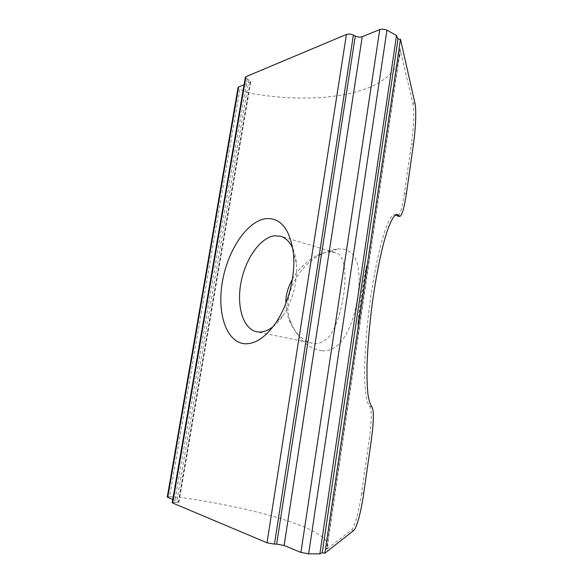 <?xml version="1.0" encoding="UTF-8"?>
<svg xmlns="http://www.w3.org/2000/svg" width="583" height="583" viewBox="0 0 583 583"><rect width="100%" height="100%" fill="white"/><g stroke="black" fill="none" stroke-linecap="round" stroke-linejoin="round"><path stroke-width="0.44" stroke-dasharray="2.92 2.19" d="M322.144 350.755C340.88 352.562 353.422 326.451 357.649 296.783C362.152 267.225 356.563 247.119 337.637 249.028C332.959 249.451 327.901 251.033 322.45 253.773C299.006 264.434 279.796 296.652 291.128 322.822C298.292 339.43 308.633 348.736 322.144 350.755M292.396 279.264C297.468 269.419 309.209 259.092 316.89 255.631C321.721 253.35 325.708 252.133 328.856 251.987L334.831 252.49C347.067 253.86 346.302 284.584 342.593 299.939C340.895 310.79 336.522 326.793 329.584 336.107C324.388 341.521 319.455 344.006 314.791 343.562L312.35 343.234C305.623 342.25 294.648 334.329 289.022 319.681C286.938 313.734 285.903 308.254 285.91 303.226M272.99 326.779C276.568 323.988 279.935 320.264 283.076 315.607C293.162 299.509 297.585 281.975 296.353 263.02C295.8 257.431 294.612 252.563 292.783 248.402M414.928 103.162L412.844 103.023L400.244 49.941C400.958 92.967 323.47 106.689 248.562 92.93L179.447 497.204L169.609 496.709L239.89 89.272L238.024 87.69M400.12 48.265L326.495 549.405L326.997 548.741C336.894 531.222 259.712 508.522 179.447 497.204M366.43 265.717C364.71 284.504 361.81 304.202 357.729 324.804C359.791 304.02 362.692 284.329 366.43 265.717L357.729 324.804M406.438 193.454L404.405 193.264L411.46 143.892L413.471 144.052M404.405 193.264C402.27 207.482 400.062 215.134 397.803 216.213M396.046 214.675L395.245 214.318L392.199 215.71C389.918 218.64 387.455 223.748 384.824 231.05C379.475 247.36 373.892 273.959 369.87 303.306C366.022 332.755 364.178 361.671 364.754 381.384C365.22 390.45 366.095 397.402 367.37 402.241L369.709 406.431C371.859 409.995 371.735 420.802 369.352 438.861L371.437 439.203M363.705 493.539L361.598 493.167L369.352 438.861M361.598 493.167C359.186 510.409 354.522 527.987 351.571 530.049L326.495 549.405M412.844 103.023C414.404 109.385 413.697 128.53 411.46 143.892M248.562 92.93L239.89 89.272M244.058 84.775L250.165 82.29L250.828 81.511L245.319 77.452M172.765 499.405L178.442 501.752L250.165 82.29M248.956 79.878L176.591 502.437L174.608 502.342L247.221 79.12M172.225 502.575L174.608 502.342M176.591 502.437L178.93 502.211L178.442 501.752M167.292 496.913L169.609 496.709M337.637 249.028L328.856 251.987M351.571 530.049L353.764 530.464M371.867 406.766L369.709 406.431M296.353 263.02L293.424 253.423M283.076 315.607L275.941 322.669M334.831 252.49L280.751 236.261M400.244 49.941L326.997 548.741M178.93 502.211L250.828 81.511M395.245 214.318L396.899 214.478M312.357 343.227L256.637 331.749M322.428 253.765L316.941 255.682M291.136 322.814L289.008 319.681"/><path stroke-width="0.87" d="M244.773 343.744C255.347 344.24 265.739 337.214 275.941 322.669C288.439 304.341 295.727 275.482 293.424 253.423C289.933 228.842 280.583 217.262 265.374 218.691C246.558 221.678 227.545 250.909 222.334 282.041C216.905 313.158 226.262 342.294 244.773 343.744M292.783 248.402C289.817 241.865 285.808 237.82 280.751 236.261L274.571 235.765C260.244 237.529 245.407 258.918 240.983 282.58C236.406 306.228 242.987 328.899 256.637 331.749L258.903 332.033C263.45 332.237 268.151 330.488 272.99 326.779M397.803 216.213L396.046 214.675M363.705 493.539L371.437 439.203C373.827 421.13 373.965 410.323 371.867 406.766C370.22 404.755 368.908 400.557 367.931 394.181C367.181 386.558 366.882 377.033 367.028 365.607C367.625 346.856 369.367 326.189 372.253 303.605C376.275 274.236 381.814 247.607 387.105 231.283C389.714 223.981 392.14 218.858 394.392 215.929L397.387 214.529L399.741 216.402C402 215.761 404.23 208.116 406.438 193.454L413.471 144.052C415.708 128.683 416.444 109.531 414.928 103.162L400.477 39.192L324.869 553.216L353.764 530.464C356.672 528.387 361.292 510.795 363.705 493.539M245.975 76.665L172.706 503.042L172.225 502.575L245.319 77.452L245.975 76.665L346.426 34.455C348.583 33.763 350.908 33.974 353.385 35.089L355.266 36.073C357.722 37.181 360.039 37.392 362.232 36.714L284.11 545.477L300.923 552.436L379.766 29.58C382.076 28.859 384.474 29.07 386.952 30.229L396.52 35.461L319.878 553.85L322.224 552.699L397.985 39.068L400.477 39.192M362.232 36.714L379.766 29.58M386.952 30.229L308.64 553.821L319.878 553.85M396.52 35.461L397.985 39.068M238.644 86.976L167.744 497.328L167.292 496.913L238.024 87.69L238.644 86.976L244.058 84.775M167.744 497.328L172.765 499.405M172.706 503.042L266.999 542.788L346.426 34.455M353.385 35.089L274.455 544.121L276.648 544.143L355.266 36.073M322.224 552.699L324.869 553.216M308.64 553.821L300.923 552.436M284.11 545.477L276.648 544.143M274.455 544.121L266.999 542.788M285.91 303.226C285.539 295.887 287.703 287.9 292.396 279.264M397.059 215.732L399.166 215.943M396.899 214.478L397.387 214.529M397.642 216.198L399.741 216.402"/></g></svg>
